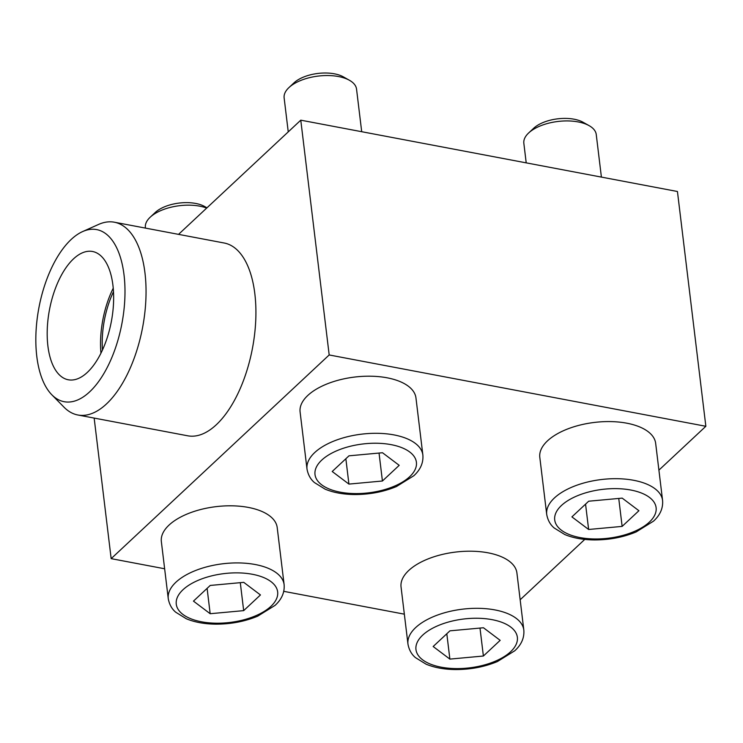 <?xml version="1.0" encoding="UTF-8"?>
<svg xmlns="http://www.w3.org/2000/svg" width="743" height="743" viewBox="0 0 743 743"><rect width="100%" height="100%" fill="white"/><g stroke="black" fill="none" stroke-linecap="round" stroke-linejoin="round"><path stroke-width="1.11" d="M546.718 514.472L539.808 457.363A58.353 28.113 -6.9 0 1 594.354 422.442A58.353 28.113 -6.9 0 1 655.66 443.339L662.58 500.448A58.353 28.113 -6.9 0 0 601.273 479.551A58.353 28.113 -6.9 0 0 546.718 514.472C548.343 523.341 553.182 527.056 554.129 527.948L564.773 534.533C573.197 538.034 583.069 539.836 594.391 539.929C609.362 539.938 623.275 537.273 636.129 531.951L653.571 521.112C660.183 515.048 663.183 508.156 662.58 500.448M168.262 598.7L161.352 541.591A58.353 28.113 -6.9 0 1 215.897 506.67A58.353 28.113 -6.9 0 1 277.204 527.567L284.123 584.685A58.353 28.113 -6.9 0 0 222.816 563.779A58.353 28.113 -6.9 0 0 168.262 598.7C169.887 607.579 174.726 611.285 175.673 612.186L186.317 618.761C194.74 622.262 204.613 624.064 215.934 624.157C230.906 624.166 244.819 621.51 257.672 616.179L275.114 605.341C281.727 599.276 284.727 592.394 284.123 584.685M520.156 599.768L584.778 539.399M658.911 470.143L705.85 426.287L329.186 354.959L111.162 558.643L164.64 568.766M283.77 591.335L404.341 614.164M407.963 644.097L401.053 586.989A58.353 28.113 -6.9 0 1 455.608 552.068A58.353 28.113 -6.9 0 1 516.914 572.964L523.824 630.073A58.353 28.113 -6.9 0 0 462.517 609.176A58.353 28.113 -6.9 0 0 407.963 644.097C409.597 652.967 414.427 656.673 415.383 657.574L426.018 664.149C434.451 667.66 444.323 669.462 455.645 669.554C470.607 669.564 484.52 666.898 497.383 661.567L514.815 650.738C521.437 644.673 524.437 637.782 523.824 630.073M307.008 469.074L300.098 411.966A58.353 28.113 -6.9 0 1 354.652 377.054A58.353 28.113 -6.9 0 1 415.959 397.951L422.869 455.06A58.353 28.113 -6.9 0 0 361.562 434.163A58.353 28.113 -6.9 0 0 307.008 469.074C308.642 477.953 313.472 481.659 314.419 482.56L325.062 489.135C333.496 492.646 343.368 494.439 354.68 494.541C369.652 494.541 383.564 491.885 396.428 486.554L413.86 475.715C420.473 469.66 423.482 462.768 422.869 455.06M705.85 426.287L677.44 191.499L300.776 120.171L178.543 234.37M329.186 354.959L300.776 120.171M114.366 222.213L224.219 243.017A98.104 47.329 100.7 0 1 255.75 320.177A98.104 47.329 100.7 0 1 216.297 424.755A98.104 47.329 100.7 0 1 187.719 435.797L77.857 414.993A98.104 47.329 -79.3 0 0 142.61 327.412A98.104 47.329 -79.3 0 0 114.366 222.213A98.104 47.329 -79.3 0 0 98.633 224.414L82.668 231.556A87.581 42.249 -79.3 0 0 71.198 239.441A87.581 42.249 -79.3 0 0 37.15 318.942A87.581 42.249 -79.3 0 0 51.769 394.719A87.581 42.249 -79.3 0 0 121.926 323.493A87.581 42.249 -79.3 0 0 82.668 231.556M111.162 558.643L94.157 418.086M145.452 228.101L145.387 227.525A36.472 17.572 -6.9 0 1 150.188 217.216L155.259 212.47A29.757 14.34 -6.9 0 1 204.613 206.489L206.963 207.817M150.188 217.216A36.472 17.572 -6.9 0 1 206.693 208.068M243.741 582.354L210.241 585.438L193.459 601.124L210.176 613.718L243.676 610.635L260.459 594.948L243.741 582.354M483.452 627.751L449.942 630.835L433.16 646.512L449.877 659.106L483.387 656.023L500.169 640.345L483.452 627.751M526.211 162.866L523.843 143.288A36.472 17.572 -6.9 0 1 528.644 132.978L533.715 128.233A29.757 14.34 -6.9 0 1 583.069 122.261L589.134 125.66A36.472 17.572 -6.9 0 1 596.248 134.529L601.403 177.103M528.644 132.978A36.472 17.572 -6.9 0 1 589.134 125.66M622.197 498.126L588.697 501.209L571.915 516.887L588.632 529.48L622.132 526.397L638.915 510.72L622.197 498.126M288.247 131.882L284.132 97.9A36.472 17.572 -6.9 0 1 288.934 87.59L294.005 82.844A29.757 14.34 -6.9 0 1 343.368 76.873L349.424 80.272A36.472 17.572 -6.9 0 1 356.547 89.132L361.702 131.715M288.934 87.59A36.472 17.572 -6.9 0 1 349.424 80.272M382.487 452.738L348.987 455.821L332.205 471.499L348.922 484.092L382.422 481.009L399.205 465.332L382.487 452.738M240.295 582.679L243.676 610.635M207.102 588.372L210.176 613.718M379.041 453.054L382.422 481.009M345.857 458.747L348.922 484.092M618.752 498.442L622.132 526.397M585.558 504.135L588.632 529.48M479.997 628.067L483.387 656.023M446.812 633.76L449.877 659.106M51.769 394.719L64.019 407.192A98.104 47.329 -79.3 0 0 77.857 414.993M73.538 258.843A65.282 31.494 -79.3 0 0 47.292 328.434A65.282 31.494 -79.3 0 0 68.272 379.775A65.282 31.494 -79.3 0 0 111.357 321.496A65.282 31.494 -79.3 0 0 92.559 251.496A65.282 31.494 -79.3 0 0 73.538 258.843M113.242 288.2A65.282 31.494 -79.3 0 0 100.946 353.166M102.45 350.009A62.003 29.906 100.7 0 1 113.493 291.693M270.898 606.362A51.063 24.593 -6.9 0 1 182.954 614.452A51.063 24.593 -6.9 0 1 227.014 573.299A51.063 24.593 -6.9 0 1 270.898 606.362M510.608 651.75A51.063 24.593 -6.9 0 1 422.665 659.849A51.063 24.593 -6.9 0 1 466.725 618.687A51.063 24.593 -6.9 0 1 510.608 651.75M649.354 522.125A51.063 24.593 -6.9 0 1 561.411 530.223A51.063 24.593 -6.9 0 1 605.471 489.061A51.063 24.593 -6.9 0 1 649.354 522.125M409.653 476.737A51.063 24.593 -6.9 0 1 321.71 484.835A51.063 24.593 -6.9 0 1 365.76 443.673A51.063 24.593 -6.9 0 1 409.653 476.737"/></g></svg>
